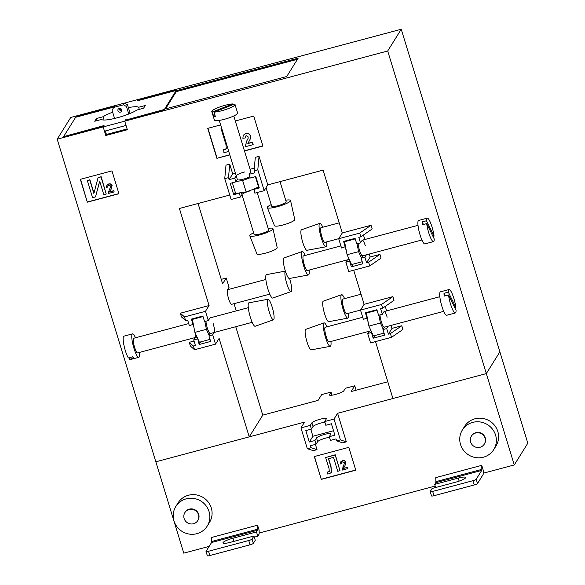 <?xml version="1.0" encoding="UTF-8"?>
<svg xmlns="http://www.w3.org/2000/svg" width="585" height="585" viewBox="0 0 585 585"><rect width="100%" height="100%" fill="white"/><g stroke="black" fill="none" stroke-linecap="round" stroke-linejoin="round"><path stroke-width="0.88" d="M112.649 112.188A19.715 3.488 -17 0 0 103.084 116.751L104.086 120.027M121.483 109.3A19.715 3.488 -17 0 0 119.501 109.878M63.875 136.561L104.028 125.563L103.179 126.923L124.737 121.168L125.373 120.152L164.166 109.797L164.59 109.117L286.73 76.518L298.16 58.178L176.019 90.777L176.443 90.097L137.643 100.452L138.279 99.435L137.431 100.788L176.231 90.434L164.378 109.454L125.665 120.071M63.794 136.305L75.648 117.278L113.899 107.07M375.519 341.589L392.923 398.517L486.325 373.588L387.694 50.99L401.237 29.25L70.741 117.453L57.198 139.193L103.179 126.923L103.816 125.907L63.582 136.641L75.86 116.941L114.112 106.733M387.694 50.99L124.737 121.168L127.354 129.731L105.797 135.486L103.179 126.923L104.488 131.208L126.046 125.453L124.737 121.168L125.585 119.808M139.274 109.358L138.63 107.267L145.285 105.49L143.596 108.21L136.941 109.987A19.715 3.488 -17 0 1 117.263 117.782A19.715 3.488 -17 0 1 101.395 119.472L94.741 121.249L96.43 118.528L103.084 116.751M138.63 107.267A19.715 3.488 -17 0 0 128.371 107.633M97.073 120.627L96.43 118.528M384.542 327.022A7.583 1.484 -104.9 0 1 384.316 327.212A7.583 1.484 -104.9 0 1 381.303 321.582A7.583 1.484 -104.9 0 1 379.957 314.927M362.722 255.652A7.583 1.484 -104.9 0 1 362.495 255.835A7.583 1.484 -104.9 0 1 359.483 250.212A7.583 1.484 -104.9 0 1 358.137 243.557M259.045 156.341L267.776 184.889L264.179 190.666L257.81 169.826L259.045 156.341L255.309 157.343L254.073 170.82L254.68 172.824L249.078 174.315L250.665 171.771A7.583 1.338 -17 0 0 250.731 171.471L233.766 115.976M249.846 176.824A7.583 1.338 163 0 1 243.557 179.098A7.583 1.338 163 0 1 237.364 179.617A7.583 1.338 163 0 1 237.43 179.317M192.816 318.715L192.385 319.403L193.328 324.273L189.35 325.662L187.646 320.09L185.635 320.631L181.474 316.924L180.341 313.216L209.079 305.545L205.481 311.315L208.318 320.595L209.905 318.05A7.583 1.484 -104.9 0 1 210.132 317.86L248.289 307.681M205.949 321.231A7.583 1.484 75.1 0 0 207.295 327.885A7.583 1.484 75.1 0 0 210.308 333.508A7.583 1.484 75.1 0 0 210.534 333.318M198.074 203.5L222.622 283.805L226.219 278.036L229.057 287.308L227.47 289.86A7.583 1.484 75.1 0 0 228.596 298.694A7.583 1.484 75.1 0 0 231.609 304.324A7.583 1.484 75.1 0 0 231.835 304.134M121.782 110.302A1.974 1.901 31.9 0 1 118.938 108.532M117.958 110.762A1.974 1.901 -148.1 0 0 121.504 111.311A1.974 1.901 -148.1 0 0 120.071 108.364A1.974 1.901 -148.1 0 0 117.958 110.762M87.333 202.176L80.35 179.332L111.962 170.893L118.945 193.737L87.333 202.176L80.525 179.288M229.803 154.886L216.911 158.323L207.748 128.349L220.64 124.912M235.302 120.993L253.729 116.079L262.892 146.053L244.464 150.974M360.521 310.079L381.5 304.485L392.857 296.639L364.119 304.31L360.521 310.079L363.358 319.359L367.336 317.969L366.4 313.099L366.824 312.412M392.857 296.639L393.997 300.346L382.634 308.193L380.623 308.734L382.327 314.299L378.59 315.293L376.886 309.728L365.391 312.792L367.095 318.364M385.266 306.379L386.648 310.891M391.087 325.406L391.994 328.368L388.396 334.137L390.407 333.604L401.763 325.757L391.994 328.368M401.763 325.757L402.897 329.472L391.541 337.311L370.561 342.912L367.724 333.633L369.215 331.242M483.312 473.206L514.259 464.951L486.325 373.588L337.603 413.281L334.006 419.057L324.668 421.551L326.255 419.006A7.583 1.338 -17 0 0 326.32 418.706A7.583 1.338 -17 0 0 320.127 419.226A7.583 1.338 -17 0 0 311.885 422.838L310.299 425.383L300.953 427.876L304.551 422.107L155.829 461.799L57.198 139.193M209.167 546.375L183.763 553.154L155.829 461.799L249.232 436.871L219.119 338.379L215.521 344.148L212.684 334.869L208.947 335.87L210.439 333.479M215.521 344.148L194.542 349.75L190.381 346.049L189.248 342.335L194.059 341.048M209.079 305.545L179.405 208.479L229.766 195.039M241.949 194.615L240.472 196.991L231.126 199.485L224.757 178.644L226 165.167L229.737 164.166L232.698 173.877L235.389 173.16M250.051 169.24L254.321 168.107M267.776 184.889L323.095 170.125L342.298 232.932L338.7 238.709L341.538 247.989L345.516 246.599L344.58 241.729L345.004 241.042M338.7 238.709L359.68 233.108L371.036 225.262L342.298 232.932M371.036 225.262L372.177 228.976L360.813 236.823L358.802 237.356L360.506 242.929L356.77 243.923L355.066 238.358L343.57 241.422L345.274 246.987M363.446 235.002L364.828 239.521M369.267 254.029L370.173 256.99L366.576 262.767L368.587 262.226L379.943 254.387L370.173 256.99M379.943 254.387L381.076 258.095L369.72 265.941L348.74 271.542L345.903 262.263L347.395 259.872M353.698 270.219L364.119 304.31M249.232 436.871L262.775 415.131L235.748 326.722M401.237 29.25L527.802 443.211L514.259 464.951M486.325 373.588L499.868 351.856L486.325 373.588M236.245 310.891L234.058 303.666M213.145 323.49A7.583 1.484 -104.9 0 1 214.271 332.324M214.176 332.477L212.684 334.869M368.133 322.079A7.583 1.484 75.1 0 0 366.744 318.459M346.313 250.702A7.583 1.484 75.1 0 0 344.923 247.082M258.95 186.79L253.948 189.057L254.841 193.16L264.179 190.666M250.3 190.834A7.583 1.338 -17 0 0 242.058 194.447M118.894 193.577L87.457 201.971M105.797 135.486L106.433 134.47L127.113 128.949M105.366 130.974L106.433 134.47M229.751 154.725L216.911 158.323M217.042 158.118L207.924 128.305M262.848 145.899L244.413 150.813M297.465 59.29L176.282 91.633L165.548 108.861M176.282 91.633L176.019 90.777M109.878 191.105L109.556 191.792L113.775 190.673L114.112 191.77L113.651 190.871L109.432 191.997L111.084 189.299L111.976 185.803C111.326 184.312 110.199 183.756 108.598 184.143L106.836 185.313L106.58 187.295L107.713 187.112L107.83 185.84L108.876 185.138L110.872 186.103L108.225 192.684L108.349 193.474L113.98 191.975M109.11 190.242L110.097 188.75M107.896 185.745L107.713 187.112M106.901 185.211L108.73 183.939C110.331 183.551 111.457 184.107 112.101 185.599L111.15 189.189M87.304 180.568L92.54 197.693L95.501 196.904L99.677 181.16L103.816 194.688L106.243 194.037L101.008 176.911L98.068 177.694L93.878 193.481L89.732 179.917L87.304 180.568L89.863 179.712L93.966 193.152M98.068 177.694L101.139 176.707L106.243 194.037M99.713 181.284L95.501 196.904M250.234 139.062L247.967 143.362L252.449 142.162L253.159 144.466L252.325 142.367L247.835 143.566L250.234 139.062L250.49 135.742C249.576 133.673 248.011 132.912 245.788 133.468L243.272 135.237M245.429 136.173L245.276 137.928L245.356 136.276L246.219 135.683L248.135 136.875L248.098 138.382L246.841 140.809L245.137 146.776L253.027 144.671M221.686 128.334L221.028 128.51L225.949 144.597L226.336 148.751L225.115 149.592L223.667 149.658L226.402 148.648M221.028 128.51L221.635 128.181M250.109 139.267L250.358 135.947C249.451 133.87 247.886 133.117 245.656 133.673L243.206 135.332L242.885 138.323L245.276 137.928M223.667 149.658L223.887 152.451L226.549 152.056L228.611 150.996M127.508 104.795L126.448 106.492L123.45 104.825L124.51 103.121L127.508 104.795L130.148 113.446M126.448 106.492L128.744 114.016M123.45 104.825L113.68 107.428L112.079 110.331L114.565 118.462M124.51 103.121L114.733 105.731L113.68 107.428M226.219 278.036L221.262 279.359M208.318 320.595L204.582 321.596L202.878 316.024L191.383 319.096L193.087 324.66M200.801 341.859L199.156 344.506L210.651 341.435L208.947 335.87M199.156 344.506L197.693 338.547L199.368 342.24L210.022 339.395M197.452 338.934L193.715 339.936L195.419 345.501L193.408 346.035L189.248 342.335M194.542 349.75L193.408 346.035M205.481 311.315L184.502 316.916L180.341 313.216M185.635 320.631L184.502 316.916M195.207 337.538L193.715 339.936M195.288 333.238A7.583 1.484 -104.9 0 1 195.302 337.384M193.328 324.273L194.9 332.39L197.693 338.547M204.889 321.516L206.395 329.318L209.189 335.476M206.395 329.318L194.9 332.39M203.046 316.558L192.385 319.403M253.948 189.057L246.153 191.953L239.579 192.889L233.729 194.776L230.241 183.361L235.843 181.862L237.32 179.485M239.579 192.889L235.631 193.452L232.369 182.791M253.7 189.445L259.309 187.953L255.813 176.531L250.212 178.03L249.078 174.315M235.28 192.297L233.729 194.776M240.472 196.991L239.331 193.284M235.843 181.862L234.709 178.154L229.101 179.646L228.494 177.65L229.737 164.166M224.757 178.644L228.494 177.65M232.698 173.877L229.101 179.646M254.073 170.82L257.81 169.826M236.186 175.778L234.709 178.154M244.537 171.99A7.583 1.338 -17 0 0 236.296 175.602M250.131 177.76L242.658 180.538L236.084 181.474M246.153 191.953L242.658 180.538M258.621 187.317L255.36 176.655M362.217 261.722L351.556 264.566L347.088 254.716L345.516 246.599M345.903 262.263L349.881 260.873M349.64 261.268L351.344 266.833L362.839 263.762L361.135 258.197L364.872 257.203L366.364 254.804M352.989 264.186L351.344 266.833M362.627 255.806L361.135 258.197M359.68 233.108L360.813 236.823M366.576 262.767L364.872 257.203M368.587 262.226L369.72 265.941M365.332 245.817A7.583 1.484 75.1 0 0 362.32 240.186A7.583 1.484 75.1 0 0 362.093 240.376L360.506 242.929M361.376 257.81L358.583 251.652L357.077 243.843M344.58 241.729L355.234 238.885M347.088 254.716L358.583 251.652M384.038 333.099L373.376 335.944L368.908 326.094L367.336 317.969M367.724 333.633L371.702 332.243M371.46 332.638L373.164 338.203L384.659 335.139L382.956 329.567L386.692 328.573L388.184 326.181M374.809 335.556L373.164 338.203M384.447 327.176L382.956 329.567M381.5 304.485L382.634 308.193M388.396 334.137L386.692 328.573M390.407 333.604L391.541 337.311M387.153 317.187A7.583 1.484 75.1 0 0 384.14 311.564A7.583 1.484 75.1 0 0 383.914 311.754L382.327 314.299M383.197 329.18L380.404 323.022L378.897 315.213M366.4 313.099L377.054 310.255M368.908 326.094L380.404 323.022M387.804 381.764L351.146 391.548L354.744 385.771L345.406 388.264L343.819 390.809A7.583 1.338 163 0 1 335.571 394.429A7.583 1.338 163 0 1 329.384 394.948A7.583 1.338 163 0 1 329.45 394.648L331.037 392.104L331.973 395.182M324.858 422.18A7.583 1.338 -17 0 0 321.26 422.933A7.583 1.338 -17 0 0 313.019 426.553L311.432 429.097L305.823 430.597L309.319 442.011L314.92 440.52L316.054 444.227L310.452 445.726L311.059 447.722L317.019 449.66L315.41 444.403M329.487 437.317A7.583 1.338 -17 0 0 325.889 438.063A7.583 1.338 -17 0 0 317.64 441.682L316.054 444.227M314.92 440.52L316.507 437.968A7.583 1.338 163 0 1 324.748 434.355A7.583 1.338 163 0 1 330.942 433.836A7.583 1.338 163 0 1 330.876 434.136L329.289 436.681L334.898 435.189L331.402 423.767L325.801 425.266L324.668 421.551M184.136 518.522A7.583 7.312 31.9 0 1 192.238 509.308A7.583 7.312 31.9 0 1 197.752 520.613A7.583 7.312 31.9 0 1 184.136 518.522M184.882 512.599L185.094 512.255A7.583 7.312 31.9 0 1 198.717 514.347A7.583 7.312 31.9 0 1 197.964 520.277L197.752 520.613M174.001 520.942A18.501 17.85 31.9 0 1 175.829 506.486A18.501 17.85 31.9 0 1 193.781 498.449A18.501 17.85 31.9 0 1 209.057 511.59A18.501 17.85 31.9 0 1 207.229 526.054A18.501 17.85 31.9 0 1 189.277 534.083A18.501 17.85 31.9 0 1 174.001 520.942M175.829 506.486L178.067 502.881A18.501 17.85 31.9 0 1 196.026 494.851A18.501 17.85 31.9 0 1 211.302 507.985A18.501 17.85 31.9 0 1 209.474 522.449L207.229 526.054M470.662 442.055A7.583 7.312 -148.1 0 0 484.278 444.147A7.583 7.312 -148.1 0 0 478.764 432.834A7.583 7.312 -148.1 0 0 470.662 442.055M471.408 436.125L471.62 435.788A7.583 7.312 31.9 0 1 485.243 437.88A7.583 7.312 31.9 0 1 484.49 443.803L484.278 444.147M460.527 444.476A18.501 17.85 -148.1 0 0 475.802 457.609A18.501 17.85 -148.1 0 0 493.762 449.58A18.501 17.85 -148.1 0 0 495.583 435.116A18.501 17.85 -148.1 0 0 480.307 421.982A18.501 17.85 -148.1 0 0 462.355 430.012A18.501 17.85 -148.1 0 0 460.527 444.476M493.762 449.58L496 445.982A18.501 17.85 -148.1 0 0 497.828 431.518A18.501 17.85 -148.1 0 0 482.552 418.377A18.501 17.85 -148.1 0 0 464.592 426.414L462.355 430.012M331.037 392.104L321.692 394.59L318.094 400.367L262.775 415.131M435.635 487.532L434.67 484.387L435.73 482.691A4.548 0.892 -104.9 0 0 435.876 481.645L435.759 477.623L481.74 465.353L483.239 470.26L483.312 472.614A9.097 1.784 75.1 0 1 483.02 474.698L477.521 483.532A3.035 0.534 163 0 1 474.223 484.98L472.914 480.695A3.035 0.534 -17 0 0 476.212 479.247L477.521 483.532M321.289 479.393L314.306 456.556L348.792 447.349L355.775 470.194L321.289 479.393L314.481 456.512M259.082 530.083L257.575 525.176L257.692 529.206A4.548 0.892 -104.9 0 1 257.554 530.244L256.493 531.941L257.802 536.226L258.863 534.529A9.097 1.784 75.1 0 0 259.148 532.445L259.082 530.083M257.692 529.206L211.711 541.476L211.595 537.454L257.575 525.176M259.148 533.037L435.181 486.055M329.289 436.681L330.423 440.395L336.031 438.896L336.638 440.893L342.598 442.83L346.327 441.836L337.603 413.281M300.953 427.876L307.33 448.717L313.282 450.655L317.019 449.66M355.731 470.033L321.421 479.188M343.666 467.744L343.336 468.446L347.556 467.32L347.892 468.417L347.431 467.525L343.336 468.446M342.89 466.888L343.878 465.397M341.684 462.399L341.501 463.766L341.618 462.494L342.664 461.792L344.66 462.757L343.38 466.157M340.682 461.865L342.51 460.592C344.112 460.205 345.238 460.761 345.889 462.245L344.938 465.843M327.461 472.08L327.615 474.004L329.443 473.733L331.351 472.417L330.898 466.83L328.434 458.757L333.501 457.404L337.742 471.298L339.973 470.706L335.176 454.998L325.648 457.543L329.033 468.6L329.304 471.459L327.461 472.08L329.355 471.356M325.648 457.543L335.3 454.794L339.973 470.706M328.609 458.713L331.03 466.625L331.41 472.314M343.212 468.651L344.872 465.952L345.889 462.245M345.757 462.45C345.113 460.958 343.987 460.41 342.386 460.797L342.51 460.592M342.386 460.797L340.616 461.967L340.36 463.949L341.501 463.766M343.256 466.362L342.13 470.128L347.768 468.622M481.74 465.353L481.857 469.375A4.548 0.892 -104.9 0 1 481.711 470.42L476.212 479.247M459.159 481.119L458.238 478.099A9.097 1.609 -17 0 1 465.667 477.477A9.097 1.609 -17 0 1 455.7 482.172L432.132 488.46L430.231 491.517A3.035 0.534 -17 0 0 430.202 491.641A3.035 0.534 -17 0 0 432.681 491.429L433.99 495.714L474.223 484.98M433.99 495.714A3.035 0.534 163 0 1 431.511 495.919L430.202 491.641M432.681 491.429L472.914 480.695M458.238 478.099L434.67 484.387M211.711 541.476A4.548 0.892 -104.9 0 1 211.565 542.514L206.066 551.348A3.035 0.534 163 0 0 206.037 551.465L207.346 555.75A3.035 0.534 -17 0 0 209.825 555.545L208.516 551.26A3.035 0.534 163 0 1 206.037 551.465M250.058 544.803A3.035 0.534 -17 0 0 253.356 543.355L255.265 540.299L253.956 536.021L252.047 539.077A3.035 0.534 163 0 1 248.749 540.525L250.058 544.803L209.825 555.545M254.299 537.162L257.802 536.226M248.749 540.525L208.516 551.26M253.956 536.021L230.388 542.31A9.097 1.609 163 0 1 222.951 542.931A9.097 1.609 163 0 1 232.925 538.229L256.493 531.941M307.33 448.717L311.059 447.722M310.299 425.383L311.432 429.097M336.638 440.893L340.375 439.898L346.327 441.836M334.006 419.057L340.375 439.898M333.53 430.735L312.916 436.242L309.319 442.011M312.916 436.242L310.781 429.273M354.744 385.771L356.104 390.224M272.2 307.162A10.618 2.077 -104.9 0 1 273.48 319.79A10.618 2.077 -104.9 0 1 269.232 311.915A10.618 2.077 -104.9 0 1 268.01 299.279A10.618 2.077 -104.9 0 1 272.2 307.162M273.48 319.79L255.199 326.24A12.131 2.377 -104.9 0 1 250.343 317.245A12.131 2.377 -104.9 0 1 248.939 302.796L268.01 299.279M139.391 352.441A12.131 2.377 -104.9 0 1 138.769 357.311L130.148 359.614A12.131 2.377 -104.9 0 1 129.439 359.358L133.746 358.21A12.131 2.377 -104.9 0 1 132.649 356.806L128.334 357.954A12.131 2.377 -104.9 0 1 123.632 343.563A12.131 2.377 -104.9 0 1 123.896 336.17L132.517 333.867A12.131 2.377 -104.9 0 1 135.479 337.786M138.769 357.311A12.131 2.377 -104.9 0 1 132.254 341.267A12.131 2.377 -104.9 0 1 132.517 333.867M188.714 323.578L133.687 338.262A7.583 1.484 75.1 0 0 133.526 342.89A7.583 1.484 75.1 0 0 137.599 352.916L197.021 337.055M129.153 357.735L129.439 359.358M305.195 255.433A12.131 2.377 75.1 0 0 302.196 251.528L283.915 257.978A10.618 2.077 75.1 0 0 285.202 270.599A10.618 2.077 75.1 0 0 289.385 278.489L308.456 274.972A12.131 2.377 75.1 0 0 309.107 270.087M302.196 251.528A12.131 2.377 75.1 0 0 303.666 265.956A12.131 2.377 75.1 0 0 308.456 274.972M426.494 220.757L434.055 236.143A12.131 2.377 75.1 0 0 429.763 221.101A12.131 2.377 75.1 0 0 427.247 218.154A12.131 2.377 75.1 0 0 426.494 220.757L422.187 221.905A12.131 2.377 75.1 0 0 422.385 224.757L426.699 223.609A12.131 2.377 75.1 0 0 430.991 238.651A12.131 2.377 75.1 0 0 433.507 241.598A12.131 2.377 75.1 0 0 434.253 238.994L426.699 223.609M427.247 218.154L418.626 220.45A12.131 2.377 75.1 0 0 418.443 228.296A12.131 2.377 75.1 0 0 422.37 240.954A12.131 2.377 75.1 0 0 424.885 243.894L433.507 241.598M349.208 259.382L307.315 270.562A7.583 1.484 -104.9 0 1 305.743 268.727A7.583 1.484 -104.9 0 1 303.293 260.815A7.583 1.484 -104.9 0 1 303.403 255.916L340.901 245.905M434.055 236.143L432.995 236.42M423.445 224.472L422.187 221.905M327.022 326.81A12.131 2.377 75.1 0 0 324.017 322.898L305.736 329.348A10.618 2.077 75.1 0 0 307.023 341.976A10.618 2.077 75.1 0 0 311.205 349.859L330.276 346.342A12.131 2.377 75.1 0 0 330.927 341.457M324.017 322.898A12.131 2.377 75.1 0 0 325.487 337.326A12.131 2.377 75.1 0 0 330.276 346.342M448.315 292.127L455.876 307.513A12.131 2.377 75.1 0 0 451.583 292.471A12.131 2.377 75.1 0 0 449.068 289.524A12.131 2.377 75.1 0 0 448.315 292.127L444.008 293.275A12.131 2.377 75.1 0 0 444.205 296.127L448.519 294.979A12.131 2.377 75.1 0 0 452.812 310.021A12.131 2.377 75.1 0 0 455.327 312.968A12.131 2.377 75.1 0 0 456.073 310.364L448.519 294.979M449.068 289.524L440.447 291.827A12.131 2.377 75.1 0 0 440.264 299.666A12.131 2.377 75.1 0 0 444.19 312.324A12.131 2.377 75.1 0 0 446.706 315.271L455.327 312.968M371.029 330.759L329.136 341.94A7.583 1.484 -104.9 0 1 327.571 340.097A7.583 1.484 -104.9 0 1 325.114 332.185A7.583 1.484 -104.9 0 1 325.223 327.286L362.722 317.275M455.876 307.513L454.816 307.798M445.265 295.849L444.008 293.275M285.699 200.202A12.131 2.15 163 0 1 290.548 200.501L294.767 219.499A10.618 1.879 163 0 1 283.133 224.954A10.618 1.879 163 0 1 274.467 225.708L267.345 207.595A12.131 2.15 163 0 1 271.199 204.633M290.548 200.501A12.131 2.15 163 0 1 277.246 206.739A12.131 2.15 163 0 1 267.345 207.595M266.021 187.712L271.689 206.242A7.583 1.338 -17 0 0 273.948 206.512A7.583 1.338 -17 0 0 281.992 204.392A7.583 1.338 -17 0 0 286.189 201.803L280.018 181.628M326.671 241.897A12.131 2.377 -104.9 0 1 326.02 246.775L306.957 250.3A10.618 2.077 -104.9 0 1 302.767 242.409A10.618 2.077 -104.9 0 1 301.48 229.788L319.761 223.338A12.131 2.377 -104.9 0 1 322.766 227.243M326.02 246.775A12.131 2.377 -104.9 0 1 321.231 237.766A12.131 2.377 -104.9 0 1 319.761 223.338M339.22 222.848L320.975 227.719A7.583 1.484 75.1 0 0 320.807 232.347A7.583 1.484 75.1 0 0 324.88 242.373L338.722 238.68M348.492 313.267A12.131 2.377 -104.9 0 1 347.841 318.152L328.777 321.67A10.618 2.077 -104.9 0 1 324.587 313.787A10.618 2.077 -104.9 0 1 323.3 301.158L341.582 294.708A12.131 2.377 -104.9 0 1 344.587 298.613M347.841 318.152A12.131 2.377 -104.9 0 1 343.051 309.136A12.131 2.377 -104.9 0 1 341.582 294.708M361.04 294.226L342.795 299.096A7.583 1.484 75.1 0 0 342.627 303.717A7.583 1.484 75.1 0 0 346.7 313.75L360.543 310.057M285.378 271.177A10.618 2.077 75.1 0 0 286.796 283.725A10.618 2.077 75.1 0 0 291.052 291.593A10.618 2.077 75.1 0 0 289.765 278.972A10.618 2.077 75.1 0 0 289.597 278.453M285.363 271.126L266.511 274.606A12.131 2.377 75.1 0 0 267.908 289.048A12.131 2.377 75.1 0 0 272.764 298.043L291.052 291.593M253.634 232.83A12.131 2.15 -17 0 0 249.78 235.784L256.903 253.897A10.618 1.879 -17 0 0 265.568 253.144A10.618 1.879 -17 0 0 277.202 247.689L272.983 228.691A12.131 2.15 -17 0 0 268.135 228.391M249.78 235.784A12.131 2.15 -17 0 0 259.681 234.929A12.131 2.15 -17 0 0 272.983 228.691M212.311 111.969L232.808 103.933A12.131 2.15 -17 0 0 218.198 107.56A12.131 2.15 -17 0 0 211.799 111.574A12.131 2.15 -17 0 0 212.311 111.969L213.62 116.247A12.131 2.15 -17 0 0 215.309 116.4L214 112.115A12.131 2.15 -17 0 0 228.611 108.488A12.131 2.15 -17 0 0 235.009 104.474A12.131 2.15 -17 0 0 234.497 104.086L214 112.115M211.799 111.574L214.417 120.137A12.131 2.15 -17 0 0 231.229 117.058A12.131 2.15 -17 0 0 237.627 113.044L235.009 104.474M257.173 192.538L268.625 229.993A7.583 1.338 163 0 1 264.625 232.501A7.583 1.338 163 0 1 254.124 234.431L241.342 192.64M232.808 103.933L233.027 104.656M215.09 115.669L213.62 116.247M329.45 394.648L329.604 395.16M435.876 481.645L481.857 469.375M435.73 482.691L481.711 470.42M257.554 530.244L211.565 542.514M253.356 543.355L252.047 539.077M233.883 541.374L232.925 538.229M316.507 437.968L317.64 441.682M311.885 422.838L313.019 426.553M252.201 322.328L210.308 333.508M362.32 240.186L418.004 225.327M362.495 255.835L421.917 239.982M384.14 311.564L439.825 296.697M384.316 327.212L443.737 311.352M265.853 279.484L227.565 289.707M269.765 294.138L231.609 304.324M237.364 179.617L219.258 120.408"/></g></svg>
